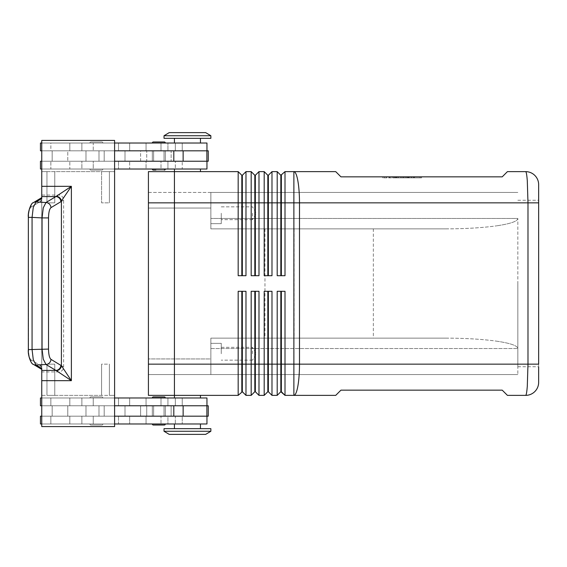 <?xml version="1.0" encoding="UTF-8"?>
<svg xmlns="http://www.w3.org/2000/svg" width="567" height="567" viewBox="0 0 567 567"><rect width="100%" height="100%" fill="white"/><g stroke="black" fill="none" stroke-linecap="round" stroke-linejoin="round"><path stroke-width="0.43" stroke-dasharray="2.83 2.13" d="M165.33 397.97A1.042 1.042 0 0 0 164.288 396.928L153.366 396.928A1.042 1.042 0 0 0 152.325 397.97L165.33 397.97L152.325 397.97M153.366 425.023L164.288 425.023A1.042 1.042 0 0 0 165.33 423.981L152.325 423.981L165.33 423.981M102.896 397.97A1.042 1.042 0 0 0 101.854 396.928L90.926 396.928A1.042 1.042 0 0 0 89.884 397.97L102.896 397.97A1.042 1.042 0 0 0 101.854 396.928L90.926 396.928A1.042 1.042 0 0 0 89.884 397.97L102.896 397.97M101.854 425.023A1.042 1.042 0 0 0 102.896 423.981L89.884 423.981A1.042 1.042 0 0 0 90.926 425.023L101.854 425.023A1.042 1.042 0 0 0 102.896 423.981L89.884 423.981A1.042 1.042 0 0 0 90.926 425.023L101.854 425.023M206.955 416.178L50.86 416.178L206.955 416.178L206.955 423.981L40.455 423.981L206.955 423.981L167.931 423.981L167.931 416.178L206.955 416.178L41.76 416.178L104.193 416.178L104.193 405.774L52.164 405.774L52.164 416.178L52.164 405.774L191.015 405.774L41.76 405.774L52.164 405.774L52.164 416.178L52.164 405.774L41.76 405.774L206.955 405.774L40.455 405.774L118.503 405.774L41.76 405.774L41.76 416.178L51.512 416.178L50.86 416.178L50.86 423.981L182.241 423.981L167.931 423.981L167.931 416.178L175.331 416.178L175.331 423.981L175.331 416.178L182.241 416.178L182.241 423.981L182.241 416.178L160.993 416.178L160.993 423.981L160.993 416.178L146.052 416.178L146.052 423.981L146.052 416.178L129.659 416.178L129.659 423.981L129.659 416.178L50.86 416.178L50.86 423.981L118.503 423.981L118.503 416.178L118.503 423.981L40.455 423.981L40.455 416.178L71.761 416.178L40.455 416.178L41.76 416.178L41.76 405.774L41.76 416.178L104.193 416.178L104.193 405.774L104.193 416.178L114.598 416.178L114.598 405.774L104.193 405.774L104.193 416.178L191.015 416.178L41.76 416.178L41.76 405.774M206.955 405.774L206.955 397.97L40.455 397.97L206.955 397.97L40.455 397.97L40.455 405.774L208.259 405.774L51.512 405.774L85.986 405.774L85.986 416.178L85.986 405.774L208.259 405.774L208.259 416.178L41.76 416.178M200.449 423.981L200.449 428.666L174.438 428.666L174.438 423.981L200.449 423.981L174.438 423.981M165.33 169.03A1.042 1.042 0 0 1 164.288 170.072L153.366 170.072A1.042 1.042 0 0 1 152.325 169.03L165.33 169.03L152.325 169.03M164.288 141.977L153.366 141.977L164.288 141.977A1.042 1.042 0 0 1 165.33 143.019L152.325 143.019L165.33 143.019M102.896 169.03A1.042 1.042 0 0 1 101.854 170.072L90.926 170.072A1.042 1.042 0 0 1 89.884 169.03L102.896 169.03A1.042 1.042 0 0 1 101.854 170.072L90.926 170.072A1.042 1.042 0 0 1 89.884 169.03L102.896 169.03M101.854 141.977A1.042 1.042 0 0 1 102.896 143.019L89.884 143.019A1.042 1.042 0 0 1 90.926 141.977L101.854 141.977A1.042 1.042 0 0 1 102.896 143.019L89.884 143.019A1.042 1.042 0 0 1 90.926 141.977L101.854 141.977M206.955 150.822L167.931 150.822L167.931 143.019L167.931 150.822L182.241 150.822L182.241 143.019L182.241 150.822L50.86 150.822L50.86 143.019L69.812 143.019L69.812 150.822L69.812 143.019L81.882 143.019L81.882 150.822L81.882 143.019L118.503 143.019L118.503 150.822L118.503 143.019L93.25 143.019L93.25 150.822L93.25 143.019L40.455 143.019L40.455 150.822L71.761 150.822L67.771 150.822L67.771 161.226L67.771 150.822L125.009 150.822L50.86 150.822L206.955 150.822L41.76 150.822L52.164 150.822L52.164 161.226L104.193 161.226L104.193 150.822L52.164 150.822L104.193 150.822L104.193 161.226L52.164 161.226L52.164 150.822L52.164 161.226L41.76 161.226L206.955 161.226L40.455 161.226L206.955 161.226L41.76 161.226L52.164 161.226L52.164 150.822L41.76 150.822L41.76 161.226L41.76 150.822L51.512 150.822L40.455 150.822L118.503 150.822L50.86 150.822L50.86 143.019L206.955 143.019L40.455 143.019L206.955 143.019L206.955 150.822L41.76 150.822L41.76 161.226L125.009 161.226L40.455 161.226L40.455 169.03L206.955 169.03L40.455 169.03L93.25 169.03L93.25 161.226L93.25 169.03L118.503 169.03L118.503 161.226L118.503 169.03L81.882 169.03L81.882 161.226L81.882 169.03L69.812 169.03L69.812 161.226L69.812 169.03L50.86 169.03L50.86 161.226L50.86 169.03L129.659 169.03L129.659 161.226L129.659 169.03L146.052 169.03L146.052 161.226L146.052 169.03L160.993 169.03L160.993 161.226L160.993 169.03L182.241 169.03L182.241 161.226L182.241 169.03L175.331 169.03L175.331 161.226L175.331 169.03L167.931 169.03L167.931 161.226L167.931 169.03L206.955 169.03L206.955 161.226M200.449 143.019L187.443 143.019L200.449 143.019L200.449 138.334L174.438 138.334L174.438 143.019L200.449 143.019L174.438 143.019M174.438 138.334L200.449 138.334M174.438 397.97L187.443 397.97L174.438 397.97L174.438 395.369L238.175 395.369L238.175 291.303L245.979 291.303L245.979 395.369L251.181 395.369L251.181 291.303L258.984 291.303L258.984 395.369L264.187 395.369L264.187 291.303L271.99 291.303L271.99 395.369L277.199 395.369L277.199 291.303L285.003 291.303L285.003 364.149L293.876 364.149L293.876 395.369L335.728 395.369L340.937 390.16L502.227 390.16L507.43 395.369L525.644 395.369C526.282 395.227 526.835 392.18 527.296 386.219L527.983 364.149L527.983 202.851L527.296 180.781C526.835 174.82 526.282 171.773 525.644 171.631L507.43 171.631L502.227 176.84L340.937 176.84L335.728 171.631L293.876 171.631L293.876 202.851L285.003 202.851L285.003 275.697L277.199 275.697L277.199 171.631L280.835 175.274L280.835 275.697L285.003 275.697L281.36 275.697L281.36 175.274L285.003 171.631L285.003 202.851L271.99 202.851L271.99 275.697L264.187 275.697L264.187 171.631L267.83 175.274L267.83 275.697L271.99 275.697L268.354 275.697L268.354 175.274L271.99 171.631L271.99 202.851L258.984 202.851L258.984 275.697L251.181 275.697L251.181 171.631L254.824 175.274L254.824 275.697L258.984 275.697L255.341 275.697L255.341 175.274L258.984 171.631L258.984 202.851L245.979 202.851L245.979 275.697L238.175 275.697L238.175 171.631L241.818 175.274L241.818 275.697L245.979 275.697L242.336 275.697L242.336 175.274L245.979 171.631L245.979 202.851L174.438 202.851L174.438 395.369L174.438 171.631L200.449 171.631L200.449 169.03L174.438 169.03L200.449 169.03L174.438 169.03L174.438 171.631L200.449 171.631L174.438 171.631L174.438 395.369L200.449 395.369L200.449 397.97L174.438 397.97L200.449 397.97M538.65 202.851L538.65 364.149L538.65 202.851L293.876 202.851L293.876 364.149L538.65 364.149L538.65 366.75L538.65 202.851M245.979 171.631L251.181 171.631M258.984 171.631L264.187 171.631M285.003 171.631L293.876 171.631A31.22 5.613 90 0 1 297.845 180.781A31.22 5.613 90 0 1 299.489 202.851L299.489 364.149A31.22 5.613 90 0 1 297.845 386.219A31.22 5.613 90 0 1 293.876 395.369L285.003 395.369L285.003 364.149L281.36 364.149L281.36 391.726L280.835 391.726L280.835 291.303L277.199 291.303L285.003 291.303L281.36 291.303L281.36 364.149L268.354 364.149L268.354 391.726L267.83 391.726L267.83 291.303L264.187 291.303L271.99 291.303L268.354 291.303L268.354 364.149L255.341 364.149L255.341 391.726L254.824 391.726L254.824 291.303L251.181 291.303L258.984 291.303L255.341 291.303L255.341 364.149L242.336 364.149L242.336 391.726L241.818 391.726L241.818 291.303L238.175 291.303L245.979 291.303L242.336 291.303L242.336 364.149L148.419 364.156L148.419 171.631L238.175 171.631M271.99 171.631L277.199 171.631M238.175 395.369L241.818 391.726M210.86 135.733L164.033 135.733L210.86 135.733L164.033 135.733L164.033 138.334L210.86 138.334L164.033 138.334L210.86 138.334L210.86 135.733M205.651 132.614L169.235 132.614L205.651 132.614L169.235 132.614L164.033 135.733M174.438 169.03L200.449 169.03M210.86 431.267L205.651 434.386L169.235 434.386L164.033 431.267L164.033 428.666L210.86 428.666L210.86 431.267L164.033 431.267M210.86 428.666L164.033 428.666L210.86 428.666M200.449 395.369L148.419 395.369L148.419 364.156M445.591 228.87C465.408 228.82 482.439 227.806 496.678 225.822C482.439 227.806 465.408 228.82 445.591 228.87L210.86 228.87L210.86 225.822L210.86 228.87L445.591 228.87L210.86 228.87L210.86 192.447L517.841 192.447L210.86 192.447L210.86 228.87L445.591 228.87M210.86 341.178L210.86 338.13L445.591 338.13C465.408 338.18 482.439 339.194 496.678 341.178C482.439 339.194 465.408 338.18 445.591 338.13L210.86 338.13L210.86 348.535L210.86 341.178M221.265 213.256L221.265 223.667L221.265 213.256M252.485 213.256L252.485 219.656L252.485 213.256M210.86 213.256L210.86 223.667L210.86 213.256M221.265 353.744L221.265 343.333L221.265 353.744M252.485 353.744L252.485 347.344L252.485 353.744M210.86 353.744L210.86 343.333L210.86 353.744M174.438 428.666L200.449 428.666M90.926 396.928L101.854 396.928L90.926 396.928M153.366 396.928L164.288 396.928M48.521 217.912L48.521 349.088L32.071 349.612L33.283 359.684L36.019 365.006L41.76 368.451L41.76 371.952L58.451 371.952A5.507 5.202 30.9 0 0 63.61 366.927L63.61 200.073A5.507 5.202 -30.9 0 0 58.451 195.048L41.76 195.048L41.76 369.393L41.76 368.451L41.76 369.393L33.34 364.347A5.202 4.919 -59.1 0 1 31.029 359.882L40.066 365.304A5.202 4.919 -59.1 0 0 41.76 369.323L41.76 197.607L41.76 198.549L36.019 201.994L33.283 207.316L32.071 217.388L32.071 349.612L28.35 349.612L28.35 217.388L28.563 349.612L28.35 217.388L42.05 217.912L43.262 207.841L45.991 202.518A5.202 4.919 -120.9 0 1 50.98 207.642C49.457 208.975 48.634 212.398 48.521 217.912L42.05 217.912L42.05 349.088L43.262 359.159L45.991 364.482L36.019 365.006A5.202 4.919 -59.1 0 1 33.347 364.354M41.76 197.677A5.202 4.919 -120.9 0 0 40.066 201.696L31.029 207.118A5.202 4.919 -120.9 0 1 33.34 202.653A5.202 4.919 -120.9 0 1 33.347 202.646A5.202 4.919 -120.9 0 1 36.019 201.994L45.991 202.518L58.451 195.048M517.841 283.5L517.841 366.75L517.841 283.5M174.438 358.946L174.438 192.447L174.438 374.546L174.438 358.939L210.86 358.946L210.86 338.13L445.591 338.13L210.86 338.13L210.86 374.553L210.86 348.535L210.86 374.553L210.86 358.946L148.419 358.939L148.419 208.061L148.419 374.546L517.841 374.553L148.419 374.546L148.419 358.939L174.438 358.939M200.449 171.631L174.438 171.631L174.438 202.844L148.419 202.844M148.419 192.454L210.86 192.447L210.86 225.822L210.86 192.447L148.419 192.454L148.419 208.061L148.419 192.454M294.103 228.87L294.103 338.13M41.76 195.048L41.76 140.418L114.598 140.418L41.76 140.418L114.598 140.418L114.598 171.631L109.396 171.631L114.598 171.631L114.598 395.369L101.592 395.369L101.592 364.149L109.396 364.149L109.396 395.369L109.396 364.149L101.592 364.149L101.592 395.369L101.592 364.149L101.592 395.369L46.962 395.369L46.962 364.149L46.962 395.369L41.76 395.369L41.76 426.582L114.598 426.582L41.76 426.582L41.76 371.952M114.598 140.418L114.598 426.582L41.76 426.582L41.76 171.631L46.962 171.631L41.76 171.631L41.76 395.369L54.765 395.369L54.765 364.149L54.765 395.369L54.765 364.149L46.962 364.149L54.765 364.149L54.765 395.369L109.396 395.369L109.396 364.149L109.396 395.369L114.598 395.369L109.396 395.369L114.598 395.369L114.598 426.582L114.598 171.631L109.396 171.631L109.396 202.851L101.592 202.851L101.592 171.631L54.765 171.631L54.765 202.851L46.962 202.851L46.962 171.631L101.592 171.631L101.592 202.851L101.592 171.631L109.396 171.631L109.396 202.851L109.396 171.631L54.765 171.631L54.765 202.851L54.765 171.631L54.765 202.851L46.962 202.851L46.962 171.631L41.76 171.631L41.76 140.418L41.76 171.631L46.962 171.631L46.962 202.851L46.962 171.631L101.592 171.631L101.592 202.851L109.396 202.851L109.396 171.631L114.598 171.631L114.598 140.418M114.598 150.822L104.193 150.822L104.193 161.226L104.193 150.822L208.259 150.822L51.512 150.822L85.986 150.822L85.986 161.226L98.991 161.226L85.986 161.226L85.986 150.822L85.986 161.226L85.986 150.822L98.991 150.822L98.991 161.226L140.616 161.226L98.991 161.226L98.991 150.822L140.616 150.822L140.616 161.226L146.733 161.226L140.616 161.226L140.616 150.822L146.733 150.822L146.733 161.226L171.135 161.226L146.733 161.226L146.733 150.822L171.135 150.822L171.135 161.226L208.259 161.226L171.135 161.226L171.135 150.822L208.259 150.822L208.259 161.226L104.193 161.226L114.598 161.226L114.598 150.822L114.598 161.226M46.962 364.149L46.962 395.369L46.962 364.149M89.884 423.981L102.896 423.981L89.884 423.981M114.598 423.981L41.76 423.981M50.86 397.97L50.86 405.774L50.86 397.97M41.76 397.97L114.598 397.97M155.918 170.072L164.288 170.072M92.931 143.019L102.896 143.019L92.931 143.019M114.598 143.019L41.76 143.019M41.76 169.03L114.598 169.03M496.678 341.178C510.463 343.233 517.515 345.686 517.841 348.535C517.515 345.686 510.463 343.233 496.678 341.178M517.841 218.465C517.515 221.314 510.463 223.767 496.678 225.822C510.463 223.767 517.515 221.314 517.841 218.465L517.841 374.553L517.841 218.465L210.86 218.465L517.841 218.465M373.341 228.87L373.341 338.13M264.966 228.87L264.966 338.13M169.235 434.386L205.651 434.386L169.235 434.386M280.835 291.303L281.36 291.303M267.83 291.303L268.354 291.303M254.824 291.303L255.341 291.303M241.818 291.303L242.336 291.303M280.835 175.274L281.36 175.274M280.835 275.697L281.36 275.697M267.83 175.274L268.354 175.274M267.83 275.697L268.354 275.697M254.824 175.274L255.341 175.274M254.824 275.697L255.341 275.697M241.818 175.274L242.336 175.274M241.818 275.697L242.336 275.697M396.227 176.84L411.465 176.84L400.77 176.84L400.77 177.875L411.465 177.875L392.669 177.875L400.77 177.875L400.77 176.84L396.227 176.84L396.227 177.875M403.371 176.84L403.371 177.875L403.371 176.84M407.914 176.84L407.914 177.875M407.219 177.875L396.921 177.875L407.219 177.875L407.219 176.84L408.523 176.84L395.617 176.84L407.219 176.84L407.219 177.875M404.023 176.84L396.921 176.84L396.921 177.875L414.47 177.875L395.617 177.875L396.921 177.875L396.921 176.84L413.166 176.84L389.671 176.84L409.254 176.84L409.254 177.875L404.023 177.875L409.254 177.875L409.254 176.84L404.023 176.84L404.023 177.875M420.069 176.84L402.067 176.84L420.069 176.84L420.069 177.875L402.067 177.875L420.069 177.875M382.569 176.84L421.572 176.84L402.067 176.84L402.067 177.875L421.572 177.875L382.569 177.875L402.067 177.875L402.067 176.84L402.067 177.875L402.067 176.84L382.569 176.84L382.569 177.875M421.572 176.84L421.572 177.875M384.065 176.84L384.065 177.875M394.724 176.84L410.168 176.84L394.724 176.84L394.724 177.875L411.465 177.875L394.724 177.875M410.168 176.84L411.465 176.84L410.168 176.84L410.168 177.875M413.945 176.84L408.375 176.84L413.945 176.84L413.945 177.875L413.945 176.84M390.975 177.875L389.671 177.875L390.975 177.875L390.975 176.84L390.975 177.875M408.375 176.84L408.375 177.875M396.921 176.84L395.617 176.84L396.921 176.84L396.921 177.875L396.921 176.84M41.76 150.822L41.76 161.226M206.537 416.178L191.015 416.178L206.537 416.178M96.39 416.178L125.009 416.178L96.39 416.178M114.598 416.178L114.598 405.774M85.986 416.178L85.986 405.774L85.986 416.178M158.824 416.178L165.33 416.178L158.824 416.178M158.824 405.774L165.33 405.774L158.824 405.774M158.824 150.822L165.33 150.822L158.824 150.822M158.824 161.226L165.33 161.226L158.824 161.226M81.882 416.178L81.882 423.981L81.882 416.178M93.25 397.97L93.25 405.774L93.25 397.97M175.331 397.97L175.331 405.774L175.331 397.97M175.331 150.822L175.331 143.019L175.331 150.822M81.882 397.97L81.882 405.774L81.882 397.97M93.25 416.178L93.25 423.981L93.25 416.178M58.451 371.952L45.991 364.482A5.202 4.919 -59.1 0 0 50.98 359.358L63.61 366.927M41.76 366.317L31.029 359.882A5.202 4.919 -59.1 0 0 33.035 364.149M33.035 202.851A5.202 4.919 -120.9 0 0 31.029 207.118L41.76 200.683M148.419 208.061L210.86 208.054L148.419 208.061M28.563 217.388C28.683 211.874 29.505 208.45 31.029 207.118C29.505 208.45 28.683 211.874 28.563 217.388M31.029 359.882C29.505 358.55 28.683 355.126 28.563 349.612C28.683 355.126 29.505 358.55 31.029 359.882M41.76 199.464L40.066 201.696M40.066 365.304L41.76 367.536M63.61 200.073L50.98 207.642M48.521 349.088C48.634 354.602 49.457 358.025 50.98 359.358M171.135 416.178L171.135 405.774L171.135 416.178M146.733 416.178L146.733 405.774L146.733 416.178M140.616 416.178L140.616 405.774L140.616 416.178M98.991 416.178L98.991 405.774L98.991 416.178M69.812 416.178L69.812 423.981L69.812 416.178M69.812 397.97L69.812 405.774L69.812 397.97M129.659 397.97L129.659 405.774L129.659 397.97M146.052 397.97L146.052 405.774L146.052 397.97M160.993 397.97L160.993 405.774L160.993 397.97M129.659 150.822L129.659 143.019L129.659 150.822M146.052 150.822L146.052 143.019L146.052 150.822M160.993 150.822L160.993 143.019L160.993 150.822M210.86 348.535L517.841 348.535L210.86 348.535M398.098 176.84L398.098 177.875M395.844 176.84L395.844 177.875M392.846 176.84L392.846 177.875L392.846 176.84M393.973 176.84L393.973 177.875L393.973 176.84M406.043 176.84L406.043 177.875M408.297 176.84L408.297 177.875M411.295 176.84L411.295 177.875M389.097 176.84L389.097 177.875M386.843 176.84L386.843 177.875M413.166 176.84L413.166 177.875L413.166 176.84M206.884 150.822L206.884 161.226M183.134 150.822L183.134 161.226M173.807 150.822L173.807 161.226M206.884 416.178L206.884 405.774M183.134 416.178L183.134 405.774M173.807 416.178L173.807 405.774M67.771 416.178L67.771 405.774L67.771 416.178M118.503 397.97L118.503 405.774L118.503 397.97M167.931 397.97L167.931 405.774L167.931 397.97M125.009 150.822L125.009 161.226L125.009 150.822M221.265 206.863L252.485 206.863L256.327 213.256L252.485 219.656L256.327 213.256L252.485 206.863L221.265 206.863M210.86 202.851L221.265 202.851L210.86 202.851M221.265 347.344L252.485 347.344L256.327 353.744L252.485 360.137L256.327 353.744L252.485 347.344L221.265 347.344M210.86 343.333L221.265 343.333L210.86 343.333M125.009 416.178L125.009 405.774L125.009 416.178M41.76 197.607L33.34 202.653C31.107 202.561 27.57 212.398 28.357 217.388M517.841 200.25L538.65 200.25M517.841 366.75L538.65 366.75M33.347 364.347C31.107 364.439 27.57 354.602 28.357 349.612M182.241 405.774L182.241 397.97L182.241 405.774M221.265 223.667L210.86 223.667L221.265 223.667M252.485 219.656L221.265 219.656L252.485 219.656M221.265 364.149L210.86 364.149L221.265 364.149M252.485 360.137L221.265 360.137L252.485 360.137M398.275 176.84L398.275 177.875M392.669 176.84L392.669 177.875M405.866 176.84L405.866 177.875M411.465 176.84L411.465 177.875L411.465 176.84M408.523 176.84L408.523 177.875M395.617 176.84L395.617 177.875L395.617 176.84M386.673 176.84L386.673 177.875M414.47 176.84L414.47 177.875L414.47 176.84M389.671 176.84L389.671 177.875M152.325 416.178L152.325 405.774L152.325 416.178M164.033 416.178L164.033 405.774L164.033 416.178M153.622 416.178L153.622 405.774L153.622 416.178M165.33 416.178L165.33 405.774L165.33 416.178M165.33 150.822L165.33 161.226L165.33 150.822M153.622 150.822L153.622 161.226L153.622 150.822M164.033 161.226L164.033 150.822L164.033 161.226M152.325 161.226L152.325 150.822L152.325 161.226"/><path stroke-width="0.85" d="M153.366 425.023A1.042 1.042 0 0 1 152.325 423.981A1.042 1.042 0 0 0 153.366 425.023L164.288 425.023A1.042 1.042 0 0 0 165.33 423.981M155.918 170.072L153.366 170.072A1.042 1.042 0 0 1 152.325 169.03M164.288 141.977L153.366 141.977A1.042 1.042 0 0 0 152.325 143.019A1.042 1.042 0 0 1 153.366 141.977L164.288 141.977A1.042 1.042 0 0 1 165.33 143.019M241.818 275.697L241.818 175.274L238.175 171.631L238.175 275.697L245.979 275.697L245.979 171.631L251.181 171.631L251.181 275.697L258.984 275.697L258.984 171.631L264.187 171.631L264.187 275.697L271.99 275.697L271.99 171.631L277.199 171.631L277.199 275.697L285.003 275.697L285.003 202.851L293.876 202.851L293.876 171.631L335.728 171.631L340.937 176.84L502.227 176.84L507.43 171.631L525.644 171.631A13.006 13.006 0 0 1 534.837 175.444A13.006 13.006 0 0 0 525.644 171.631C526.282 171.773 526.835 174.82 527.296 180.781L527.983 202.851L538.65 202.851L538.65 184.644A13.006 13.006 0 0 0 534.837 175.444A13.006 13.006 0 0 1 538.65 184.644L538.65 364.149L527.983 364.149L527.296 386.219C526.835 392.18 526.282 395.227 525.644 395.369A13.006 13.006 0 0 0 534.837 391.556A13.006 13.006 0 0 1 525.644 395.369L507.43 395.369L502.227 390.16L340.937 390.16L335.728 395.369L293.876 395.369L293.876 364.149L285.003 364.149L285.003 291.303L277.199 291.303L277.199 395.369L271.99 395.369L271.99 291.303L264.187 291.303L264.187 395.369L258.984 395.369L258.984 291.303L251.181 291.303L251.181 395.369L245.979 395.369L245.979 291.303L238.175 291.303L238.175 395.369L242.336 391.726L242.336 291.303M241.818 175.274L242.336 175.274L242.336 275.697M280.835 291.303L280.835 391.726L285.003 395.369L293.876 395.369A31.22 5.613 90 0 0 297.845 386.219A31.22 5.613 90 0 0 299.489 364.149L293.876 364.149L293.876 202.851L527.983 202.851L527.983 364.149L299.489 364.149L299.489 202.851A31.22 5.613 90 0 0 297.845 180.781A31.22 5.613 90 0 0 293.876 171.631L285.003 171.631L285.003 202.851L281.36 202.851L281.36 275.697M254.824 275.697L254.824 175.274L255.341 175.274L255.341 275.697M251.181 171.631L254.824 175.274M267.83 275.697L267.83 175.274L268.354 175.274L268.354 275.697M264.187 171.631L267.83 175.274M281.36 175.274L281.36 202.851L280.835 202.851L280.835 175.274L285.003 171.631M277.199 171.631L280.835 175.274M242.336 391.726L245.979 395.369L242.336 391.726M174.438 397.97L174.438 395.369L238.175 395.369M241.818 291.303L241.818 391.726M267.83 291.303L267.83 391.726L268.354 391.726L268.354 364.149L281.36 364.149L281.36 391.726L285.003 395.369L285.003 364.149L281.36 364.149L281.36 291.303M254.824 291.303L254.824 391.726L255.341 391.726L255.341 291.303M255.341 391.726L258.984 395.369L255.341 391.726M254.824 391.726L251.181 395.369L254.824 391.726M268.354 391.726L271.99 395.369L268.354 391.726M267.83 391.726L264.187 395.369L267.83 391.726M280.835 391.726L277.199 395.369L280.835 391.726M210.86 135.733L205.651 132.614L210.86 135.733L210.86 138.334L164.033 138.334L164.033 135.733L210.86 135.733M205.651 132.614L169.235 132.614L164.033 135.733M200.449 171.631L200.449 169.03M174.438 169.03L174.438 171.631L238.175 171.631M210.86 431.267L205.651 434.386L169.235 434.386L164.033 431.267L210.86 431.267L210.86 428.666L164.033 428.666L164.033 431.267M200.449 395.369L200.449 397.97M200.449 143.019L200.449 138.334M174.438 138.334L174.438 143.019M206.955 150.822L206.955 143.019L114.598 143.019M165.33 169.03A1.042 1.042 0 0 1 164.288 170.072M200.449 423.981L200.449 428.666M174.438 428.666L174.438 423.981M114.598 397.97L206.955 397.97L206.955 405.774M165.33 397.97A1.042 1.042 0 0 0 164.288 396.928L153.366 396.928A1.042 1.042 0 0 0 152.325 397.97M48.521 217.912C48.634 212.398 49.457 208.975 50.98 207.642L60.896 201.696A5.202 4.919 -120.9 0 0 55.906 196.572L45.991 202.518L43.262 207.841L42.05 217.912L32.071 217.388L33.283 207.316L36.019 201.994L41.76 198.549L41.76 140.418L114.598 140.418L114.598 426.582L41.76 426.582L41.76 368.451L36.019 365.006L33.283 359.684L32.071 349.612L32.071 217.388L28.35 217.388L28.35 349.612L48.521 349.088L48.521 217.912L42.05 217.912L42.05 349.088L43.262 359.159L45.991 364.482A5.202 4.919 -59.1 0 0 50.98 359.358C49.457 358.025 48.634 354.602 48.521 349.088M33.347 364.354A5.202 4.919 -59.1 0 0 36.019 365.006L45.991 364.482L56.416 370.698L71.378 380.67L61.399 365.708L50.98 359.358M60.896 201.696L71.378 186.33L55.906 196.572L41.76 196.572M41.76 370.428L55.906 370.428A5.202 4.919 -59.1 0 0 60.896 365.304M538.65 366.75L538.65 382.356A13.006 13.006 0 0 1 534.837 391.556A13.006 13.006 0 0 0 538.65 382.356L538.65 366.75M148.419 202.844L174.438 202.844L174.438 171.631L148.419 171.631L148.419 395.369L174.438 395.369L174.438 202.844L280.835 202.851L280.835 275.697M268.354 291.303L268.354 364.149L148.419 364.156M56.416 370.698A5.202 4.798 -45 0 0 61.399 365.708L61.399 201.292A5.202 4.798 -135 0 0 56.416 196.302M114.598 416.178L208.259 416.178L208.259 405.774L114.598 405.774M114.598 150.822L208.259 150.822L208.259 161.226L114.598 161.226M41.76 405.774L40.455 405.774L40.455 397.97L41.76 397.97M41.76 416.178L40.455 416.178L40.455 423.981L41.76 423.981M206.955 416.178L206.955 423.981L114.598 423.981M41.76 150.822L40.455 150.822L40.455 143.019L41.76 143.019M41.76 169.03L40.455 169.03L40.455 161.226L41.76 161.226M114.598 169.03L206.955 169.03L206.955 161.226M268.354 175.274L271.99 171.631M255.341 175.274L258.984 171.631M242.336 175.274L245.979 171.631M153.366 396.928L164.288 396.928M41.76 380.67L71.378 380.67L71.378 186.33L41.76 186.33M50.98 207.642A5.202 4.919 -120.9 0 0 45.991 202.518L36.019 201.994A5.202 4.919 -120.9 0 0 33.347 202.646A5.202 4.919 -120.9 0 0 33.34 202.653A5.202 4.919 -120.9 0 0 33.035 202.851M33.035 364.149A5.202 4.919 -59.1 0 0 33.34 364.347C31.107 364.439 27.57 354.602 28.357 349.612M173.807 416.178L173.807 405.774M183.134 416.178L183.134 405.774M206.884 416.178L206.884 405.774M173.807 150.822L173.807 161.226M183.134 150.822L183.134 161.226M206.884 150.822L206.884 161.226M41.76 369.393L33.34 364.347M28.357 217.388C27.57 212.398 31.107 202.561 33.347 202.653L41.76 197.607"/></g></svg>
